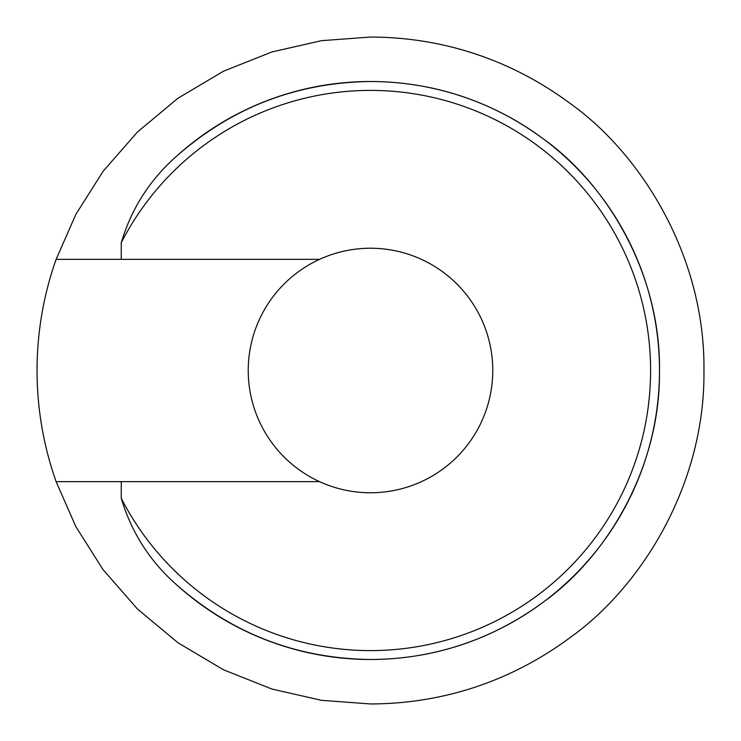 <?xml version="1.0" encoding="UTF-8"?>
<svg xmlns="http://www.w3.org/2000/svg" width="741" height="741" viewBox="0 0 741 741"><rect width="100%" height="100%" fill="white"/><g stroke="black" fill="none" stroke-linecap="round" stroke-linejoin="round"><path stroke-width="1.11" d="M370.5 81.51C297.058 82.473 232.693 107.13 177.405 155.49A288.99 288.99 0 0 1 659.49 370.5A288.99 288.99 0 0 1 370.5 659.49C417.915 659.388 481.344 648.042 543.894 601.692C605.953 557.343 660.639 468.599 659.49 370.5C660.639 272.401 605.953 183.657 543.894 139.308C481.344 92.958 417.915 81.612 370.5 81.51A288.99 288.99 0 0 1 659.49 370.5A288.99 288.99 0 0 1 177.405 585.51C232.693 633.87 297.058 658.527 370.5 659.49A288.99 288.99 0 0 1 177.405 585.51C150.33 561.984 131.62 532.918 121.265 498.313L121.265 481.65L319.566 481.65A122.265 122.265 0 0 0 492.765 370.5A122.265 122.265 0 0 0 319.566 259.35A122.265 122.265 0 0 0 319.566 481.65M56.121 259.35L75.86 214.362L103.064 171.338L137.4 132.055L177.979 98.238L223.393 71.256L271.873 51.972L321.511 40.672L370.5 37.05C425.214 37.161 498.397 50.268 570.57 103.74C642.178 154.906 705.275 257.303 703.95 370.5C705.275 483.697 642.178 586.094 570.57 637.26C498.397 690.732 425.214 703.839 370.5 703.95L321.511 700.328L271.873 689.028L223.393 669.744L177.979 642.762L137.4 608.945L103.064 569.662L75.86 526.638L56.121 481.65A333.45 333.45 0 0 1 56.121 259.35L121.265 259.35L121.265 242.687A280.098 280.098 0 0 1 650.598 370.5A280.098 280.098 0 0 1 121.265 498.313M319.566 259.35L121.265 259.35M177.405 155.49C150.238 179.165 131.518 208.23 121.265 242.687M121.265 481.65L56.121 481.65"/></g></svg>
